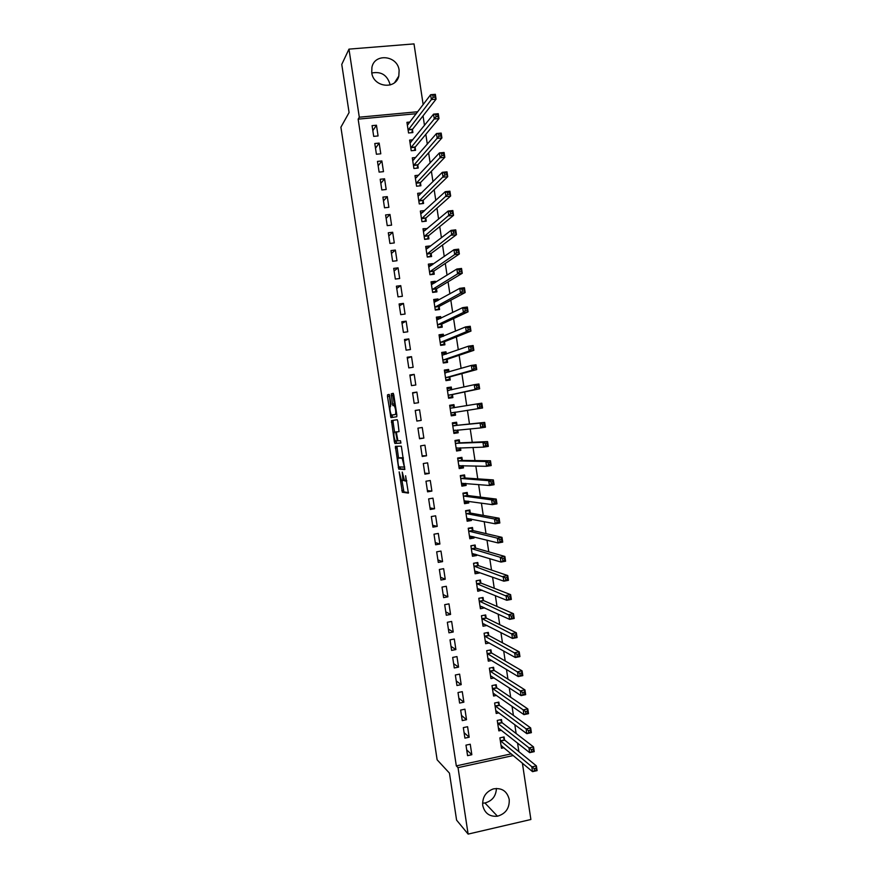 <?xml version="1.0" encoding="UTF-8"?>
<svg xmlns="http://www.w3.org/2000/svg" width="878" height="878" viewBox="0 0 878 878"><rect width="100%" height="100%" fill="white"/><g stroke="black" fill="none" stroke-linecap="round" stroke-linejoin="round"><path stroke-width="1.32" d="M399.161 471.859L402.354 492.24L408.369 493.107L405.603 475.744C406.031 479.015 405.943 480.793 405.34 481.056L404.538 480.793L402.256 472.09L402.486 475.503C402.914 478.74 402.837 480.496 402.245 480.749L401.465 480.507L399.161 471.859M371.8 73.006C381.206 71.206 387.319 75.091 390.117 84.661L390.161 84.968M399.128 70.295L398.821 76.013C395.824 90.05 373.282 87.328 371.734 72.633L371.921 67.354C374.566 52.856 397.613 55.446 399.128 70.295M496.421 788.444C496.026 796.148 492.196 800.988 484.93 802.975L482.571 803.172M509.218 799.419C509.635 808.166 505.717 813.763 497.464 816.211C489.584 816.88 484.667 813.291 482.724 805.444C482.241 797.257 485.786 791.747 493.348 788.905C501.766 787.566 507.056 791.067 509.218 799.419M389.667 395.989L389.108 394.398L387.549 394.815L387.494 396.56L390.919 417.632L396.768 416.732L396.834 414.976L393.794 394.913L393.212 393.3L391.259 393.827L392.488 404.089L392.949 405.636L394.343 405.658C395.748 409.225 396.099 412.177 395.407 414.537L391.347 415.042C389.975 411.562 389.623 408.654 390.282 406.305L390.951 404.429L389.667 395.989M416.293 113.701L358.147 119.145L456.319 765.89L458.031 767.646L513.29 755.53M358.147 119.145L359.3 117.202L348.972 49.124L414.01 43.9L423.163 104.614M522.388 763.158L530.883 819.503L468.117 834.1L456.593 820.129L449.448 773.123L437.134 759.821L340.905 127.2L349.082 112.56L341.761 64.412L348.972 49.124M468.117 834.1L458.031 767.646M395.374 446.342L398.755 469.115L404.78 469.478L401.334 446.156L395.374 446.342M394.365 441.81L391.467 420.595L397.218 419.706L397.811 421.352L399.04 431.669L396.647 431.921L396.582 433.622L397.91 440.833L400.522 440.734L400.873 443.116L394.935 443.445L394.365 441.81L395.945 441.041M379.164 143.092L374.785 143.52L376.41 154.243L380.789 153.804L379.164 143.092L375.499 148.261M412.869 139.778L409.631 140.096L411.233 150.742L415.557 150.314L415.129 147.438M384.575 178.794L380.196 179.255L381.82 189.966L386.188 189.494L384.575 178.794L380.822 183.37M418.707 175.194L414.987 175.589L416.589 186.224L420.913 185.763L420.474 182.898M389.975 214.451L385.607 214.934L387.231 225.635L391.588 225.141L389.975 214.451L386.133 218.435M424.656 210.599L420.342 211.038L421.945 221.673L426.258 221.179L425.819 218.315M395.363 250.065L391.006 250.581L392.631 261.26L396.988 260.733L395.363 250.065L391.445 253.457M430.077 246.531L429.99 245.939L425.687 246.455L427.29 257.067L431.592 256.552L431.164 253.687M400.763 285.635L396.406 286.184L398.019 296.852L402.376 296.292L400.763 285.635L396.746 288.445M435.499 282.409L435.323 281.278L431.032 281.827L432.634 292.429L436.926 291.88L436.498 289.016M406.141 321.161L401.795 321.732L403.408 332.4L407.754 331.807L406.141 321.161L402.047 323.389M440.91 318.253L440.657 316.585L436.366 317.145L437.957 327.735L442.249 327.165L441.821 324.311M411.519 356.644L407.183 357.247L408.797 367.893L413.132 367.289L411.519 356.644L407.337 358.29M446.309 354.043L445.969 351.837L441.689 352.44L443.291 363.009L447.571 362.405L447.143 359.552M416.885 392.093L412.561 392.729L414.164 403.353L418.499 402.717L416.885 392.093L412.616 393.157M451.698 389.799L451.292 387.055L447.012 387.681L448.603 398.25L452.883 397.613L452.455 394.76M419.541 438.78L423.854 438.1L422.252 427.487L417.928 428.157L419.541 438.78M457.021 425.073L456.593 422.23L452.324 422.878L453.926 433.436L458.184 432.766L457.767 429.968M424.897 474.153L429.21 473.451L427.608 462.849L423.295 463.54L424.897 474.153M462.333 460.204L461.894 457.361L457.636 458.042L459.227 468.578L463.485 467.886L463.145 465.636M430.253 509.481L434.566 508.757L432.964 498.166L428.651 498.891L430.253 509.481M467.623 495.291L467.195 492.448L462.936 493.162L464.528 503.687L468.786 502.973L468.523 501.25M435.609 544.777L439.911 544.02L438.309 533.44L434.006 534.197L435.609 544.777M472.913 530.334L472.485 527.502L468.237 528.238L469.829 538.752L474.076 538.005L473.89 536.831M440.954 580.029L445.245 579.239L443.642 568.681L439.351 569.46L440.954 580.029M478.192 565.344L477.764 562.513L473.527 563.27L475.108 573.773L479.355 573.005L479.256 572.368M446.287 615.237L450.579 614.424L448.976 603.866L444.685 604.679L446.287 615.237M483.471 600.3L483.043 597.479L478.806 598.269L480.398 608.761L484.612 607.861M451.621 650.4L455.901 649.555L454.299 639.019L450.019 639.853L451.621 650.4M488.739 635.222L488.322 632.401L484.085 633.225L485.677 643.706L489.375 642.97M456.944 685.52L461.213 684.653L459.622 674.128L455.342 674.995L456.944 685.52M494.007 670.101L493.579 667.28L489.364 668.136L490.945 678.595L494.138 677.948M462.256 720.608L466.525 719.708L464.934 709.194L460.665 710.082L462.256 720.608M499.264 704.946L498.836 702.126L494.621 703.004L496.202 713.463L499.022 712.87M467.568 755.651L471.837 754.718L470.246 744.226L465.977 745.137L467.568 755.651M504.521 739.748L504.093 736.927L499.889 737.838L501.459 748.275L503.983 747.727M456.319 765.89L511.292 753.851M518.865 751.623L517.57 743.062M516.132 733.525L514.804 724.668M513.41 715.405L512.028 706.263M510.678 697.275L509.251 687.858M507.945 679.133L506.474 669.431M505.201 660.98L503.698 650.993M502.468 642.817L500.921 632.544M499.725 624.642L498.133 614.084M496.992 606.457L495.357 595.613M494.248 588.271L492.569 577.131M491.504 570.063L489.781 558.638M488.761 551.845L486.994 540.135M486.006 533.615L484.206 521.62M483.262 515.375L481.407 503.094M480.507 497.124L478.62 484.546M477.753 478.85L475.821 465.998M474.998 460.577L473.022 447.44M472.243 442.292L470.224 428.859M469.489 423.997L467.425 410.278M466.723 405.625L464.66 391.95M463.913 387.022L461.894 373.622M461.115 368.409L459.128 355.283M458.305 349.784L456.362 336.932M455.495 331.149L453.597 318.571M452.686 312.502L450.831 300.199M449.876 293.845L448.054 281.816M447.056 275.176L445.289 263.422M444.246 256.497L442.512 245.017M441.425 237.795L439.735 226.59M438.605 219.094L436.959 208.163M435.784 200.371L434.182 189.725M432.964 181.647L431.394 171.265M430.143 162.902L428.618 152.805M427.312 144.146L425.83 134.334M424.48 125.389L423.042 115.841M501.898 722.353L501.47 719.532L497.255 720.421L498.836 730.869L501.492 730.298M464.912 738.135L469.181 737.224L467.59 726.71L463.321 727.621L464.912 738.135M496.641 687.529L496.213 684.708L491.998 685.575L493.579 696.034L496.575 695.409M459.6 703.069L463.869 702.18L462.278 691.666L458.009 692.544L459.6 703.069M491.373 652.672L490.956 649.852L486.73 650.686L488.311 661.156L491.735 660.465M454.277 667.971L458.557 667.115L456.966 656.579L452.686 657.424L454.277 667.971M486.105 617.772L485.688 614.94L481.451 615.752L483.032 626.233L487.049 625.465M448.954 632.818L453.235 631.995L451.643 621.448L447.352 622.272L448.954 632.818M480.837 582.827L480.409 579.996L476.172 580.775L477.753 591.278L481.934 590.115M443.62 597.633L447.912 596.831L446.309 586.284L442.018 587.075L443.62 597.633M475.558 547.839L475.13 545.008L470.882 545.765L472.474 556.268L476.71 555.511L476.578 554.6M438.276 562.403L442.578 561.635L440.975 551.066L436.673 551.834L438.276 562.403M470.268 512.818L469.84 509.975L465.592 510.7L467.173 521.225L471.431 520.489L471.212 519.052M432.931 527.14L437.233 526.394L435.631 515.814L431.328 516.549L432.931 527.14M464.978 477.753L464.55 474.91L460.291 475.602L461.883 486.138L466.141 485.435L465.834 483.449M427.575 491.823L431.888 491.109L430.286 480.518L425.973 481.221L427.575 491.823M459.677 442.644L459.249 439.801L454.98 440.471L456.571 451.018L460.84 450.337L460.456 447.813M422.219 456.472L426.543 455.781L424.93 445.179L420.606 445.859L422.219 456.472M454.376 407.491L453.948 404.648L449.668 405.285L451.27 415.843L455.539 415.195L455.111 412.353M419.574 409.796L415.239 410.443L416.852 421.067L421.177 420.419L419.574 409.796L415.261 410.564M449.009 371.932L448.636 369.451L444.356 370.066L445.947 380.635L450.227 380.009L449.799 377.167M414.207 374.379L409.872 374.994L411.486 385.629L415.81 385.003L414.207 374.379L409.982 375.729M443.609 336.153L443.313 334.211L439.033 334.803L440.624 345.383L444.905 344.791L444.477 341.937M408.83 338.908L404.484 339.501L406.108 350.157L410.443 349.554L408.83 338.908L404.692 340.84M438.199 300.342L437.99 298.937L433.699 299.497L435.301 310.088L439.582 309.528L439.154 306.663M403.452 303.404L399.106 303.964L400.719 314.631L405.065 314.061L403.452 303.404L399.402 305.917M432.788 264.476L432.656 263.619L428.354 264.146L429.957 274.748L434.259 274.221L433.831 271.357M398.063 267.856L393.706 268.383L395.33 279.061L399.677 278.524L398.063 267.856L394.101 270.962M427.366 228.576L423.02 228.752L424.623 239.376L428.925 238.871L428.486 236.006M392.675 232.264L388.306 232.769L389.931 243.458L394.288 242.943L392.675 232.264L388.789 235.952M421.681 192.886L417.665 193.325L419.267 203.959L423.58 203.476L423.152 200.612M387.275 196.628L382.907 197.1L384.52 207.801L388.888 207.318L387.275 196.628L383.477 200.908M415.766 157.491L412.309 157.842L413.911 168.488L418.235 168.038L417.796 165.174M381.864 160.948L377.485 161.398L379.109 172.11L383.488 171.66L381.864 160.948L378.155 165.821M409.982 122.042L406.942 122.327L408.555 132.984L412.879 132.567L412.451 129.692M376.453 125.225L372.074 125.642L373.699 136.375L378.078 135.947L376.453 125.225L372.832 130.69M417.763 111.747L359.3 117.202M471.837 754.718L466.69 749.867M469.181 737.224L464.089 732.647M466.525 719.708L461.477 715.416M463.869 702.18L458.865 698.186M461.213 684.653L456.242 680.933M458.557 667.115L453.63 663.68M455.901 649.555L451.018 646.406M453.235 631.995L448.395 629.131M484.623 607.96L481.978 606.731M450.579 614.424L445.772 611.845M481.989 590.488L479.223 589.347M447.912 596.831L443.149 594.549M479.355 573.005L476.447 571.951M445.245 579.239L440.526 577.241M476.71 555.511L473.626 554.556M442.578 561.635L437.902 559.923M474.076 538.005L470.762 537.16M439.911 544.02L435.279 542.593M471.431 520.489L467.809 519.765M437.233 526.394L432.645 525.253M468.786 502.973L464.736 502.37M434.566 508.757L430.011 507.901M466.141 485.435L461.707 485.029M431.888 491.109L427.388 490.55M463.485 467.886L459.095 467.733M429.21 473.451L424.754 473.176M460.84 450.337L456.483 450.425M426.543 455.781L422.12 455.803M458.184 432.766L453.871 433.117M423.854 438.1L419.486 438.407M453.948 404.648L449.69 405.395M455.539 415.195L451.259 415.788M421.177 420.419L416.841 421.012M451.292 387.055L447.067 388.054M448.636 369.451L444.455 370.703M445.969 351.837L441.832 353.34M443.313 334.211L439.209 335.978L442.325 335.572L443.083 336.373M440.657 316.585L437.057 318.352M437.99 298.937L434.819 300.715M435.323 281.278L432.459 283.089M432.656 263.619L430.022 265.463M429.99 245.939L427.542 247.826M427.323 228.258L425.029 230.19M424.656 210.555L422.494 212.542M402.344 480.738L404.198 480.244M401.981 480.727L403.924 491.91L408.544 492.613M399.874 466.92L400.5 468.907L404.934 469.137M396.911 446.276L398.524 457.987M398.447 465.713L398.853 466.876L404.056 467.096L404.11 465.922L402.168 458.239L398.305 458.02C397.734 458.338 397.657 460.105 398.085 463.31L398.447 465.713M399.907 457.767L403.342 457.767M394.584 432.108L393.059 422.044L391.401 422.296M397.251 419.706L393.124 420.342L393.059 422.044M399.128 431.57L396.647 431.921M400.972 442.94L394.935 443.445M394.222 432.163C393.553 434.456 393.915 437.365 395.309 440.899L396.922 440.975L396.988 439.274L395.66 432.097L394.222 432.163L397.229 431.778L395.561 432.031M396.022 441.557L396.593 443.192M395.407 414.537L391.632 415.206M393.388 393.454L392.883 395.341L394.639 405.384L392.949 405.636M392.005 415.151L392.62 417.423M389.283 394.551L390.655 406.218M501.118 746.026L501.788 745.883M501.042 745.466L532.529 771.652L531.816 766.9L536.381 765.89L504.806 740.176L503.105 737.147M535.986 768.239L536.381 765.89L537.095 770.632L532.529 771.652L536.271 770.138L535.986 768.239L534.153 768.645L534.439 770.544M534.153 768.645L500.306 740.648M536.271 770.138L537.095 770.632M498.506 728.696L499.264 728.531M498.408 728.06L529.675 752.655L528.962 747.913L533.528 746.915L502.15 722.748L500.46 719.751M533.122 749.219L533.528 746.915L534.241 751.656L529.675 752.655L533.407 751.118L533.122 749.219L531.289 749.614L531.574 751.524M531.289 749.614L497.683 723.242M533.407 751.118L534.241 751.656M495.883 711.356L496.761 711.169M495.774 710.642L526.811 733.657L526.098 728.905L530.663 727.917L499.549 705.352L497.815 702.345M530.257 730.189L530.663 727.917L531.388 732.669L526.811 733.657L530.542 732.087L530.257 730.189L528.424 730.573L528.71 732.482M528.424 730.573L495.049 705.824M530.542 732.087L531.388 732.669M493.271 694.004L494.27 693.796M493.151 693.214L523.946 714.637L523.233 709.885L527.81 708.919L496.871 687.891L495.159 684.928M527.393 711.136L527.81 708.919L528.523 713.671L523.946 714.637L527.678 713.046L527.393 711.136L525.56 711.531L525.845 713.43M525.56 711.531L492.415 688.396M527.678 713.046L528.523 713.671M490.648 676.642L491.79 676.4M490.517 675.775L521.082 695.606L520.369 690.854L524.945 689.899L494.292 670.496L492.503 667.5M524.528 692.083L524.945 689.899L525.659 694.652L521.082 695.606L524.814 693.993L524.528 692.083L522.684 692.468L522.97 694.366M522.684 692.468L489.792 670.957M524.814 693.993L525.659 694.652M488.025 659.268L489.331 659.005M487.883 658.335L518.218 676.565L517.504 671.802L522.081 670.869L491.658 653.045L489.836 650.071M521.653 673.009L522.081 670.869L522.805 675.632L518.218 676.565L521.938 674.919L521.653 673.009L519.82 673.382L520.105 675.292M519.82 673.382L487.147 653.506M521.938 674.919L522.805 675.632M485.391 641.884L486.895 641.588M485.249 640.874L515.353 657.512L514.629 652.749L519.216 651.838L489.024 635.584L487.18 632.621M518.788 653.934L519.216 651.838L519.941 656.59L515.353 657.512L519.074 655.844L518.788 653.934L516.944 654.297L517.23 656.206M516.944 654.297L484.513 636.045M519.074 655.844L519.941 656.59M482.768 624.488L484.48 624.159M481.451 615.785L484.48 615.171M482.604 623.402L512.478 638.449L511.764 633.686L516.352 632.786L486.39 618.112L484.535 615.193M515.913 634.838L516.352 632.786L517.076 637.549L512.478 638.449L516.198 636.748L515.913 634.838L514.069 635.2L514.354 637.11M514.069 635.2L481.879 618.584M516.198 636.748L517.076 637.549M480.145 607.082L482.121 606.709M478.828 598.379L481.737 597.72M479.97 605.93L509.613 619.374L508.889 614.6L513.487 613.722L483.745 600.64L481.901 597.797M513.037 615.73L513.487 613.722L514.201 618.485L509.613 619.374L513.323 617.64L513.037 615.73L511.194 616.082L511.479 618.002M511.194 616.082L479.234 601.101M513.323 617.64L514.201 618.485M477.511 589.665L479.805 589.237M476.194 580.951L478.96 580.259M477.325 588.447L506.738 600.278L506.013 595.504L510.612 594.647L481.111 583.146L479.278 580.391M510.162 596.612L510.612 594.647L511.336 599.411L506.738 600.278L510.447 598.522L510.162 596.612L508.318 596.963L508.603 598.873M508.318 596.963L476.6 583.607M510.447 598.522L511.336 599.411M474.877 572.236L477.555 571.754M473.56 563.522L476.15 562.798M474.691 570.941L503.862 581.181L503.138 576.407L507.747 575.551L478.466 565.651L476.644 562.963M507.275 577.483L507.747 575.551L508.461 580.325L503.862 581.181L507.572 579.392L507.275 577.483L505.432 577.823L505.728 579.732M505.432 577.823L473.955 566.112M507.572 579.392L508.461 580.325M472.243 554.808L475.349 554.227M470.926 546.083L473.297 545.337M472.046 553.436L500.987 562.063L500.262 557.289L504.872 556.454L475.821 548.135L474.021 545.534M504.4 558.342L504.872 556.454L505.585 561.229L500.987 562.063L504.685 560.252L504.4 558.342L502.556 558.671L502.842 560.592M502.556 558.671L500.262 557.289L471.31 548.596M504.685 560.252L505.585 561.229M469.609 537.358L472.847 536.568M468.292 528.633L471.387 528.095L470.378 527.865M469.401 535.92L498.1 542.944L497.387 538.159L501.996 537.336L473.176 530.619L471.387 528.095M501.514 539.18L501.996 537.336L502.71 542.121L498.1 542.944L501.81 541.1L501.514 539.18L499.67 539.509L499.955 541.43M499.67 539.509L497.387 538.159L468.665 531.08M501.81 541.1L502.71 542.121M466.975 519.908L470.334 518.876M465.658 511.172L468.753 510.645L467.348 510.403M466.745 518.393L495.225 523.804L494.501 519.008L499.121 518.218L470.531 513.092L468.753 510.645M498.638 520.017L499.121 518.218L499.834 522.992L495.225 523.804L497.069 522.256L498.923 521.938L498.638 520.017L496.783 520.336L497.069 522.256M496.783 520.336L494.501 519.008L466.02 513.542M498.923 521.938L499.834 522.992M464.341 502.435L467.436 501.92L467.831 501.151M463.024 493.699L466.119 493.184L464.166 492.953M464.1 500.844L492.339 504.652L491.614 499.856L496.235 499.077L467.886 495.543L466.119 493.184M495.752 500.833L496.235 499.077L496.959 503.862L492.339 504.652L494.182 503.072L496.037 502.754L495.752 500.833L493.897 501.151L494.182 503.072M493.897 501.151L491.614 499.856L463.364 496.004M496.037 502.754L496.959 503.862M461.707 484.963L464.791 484.447L465.307 483.405M460.379 476.216L463.474 475.711L460.687 475.547M461.455 483.295L489.452 485.479L488.728 480.694L493.359 479.926L465.241 477.994L463.474 475.711M492.854 481.638L493.359 479.926L494.073 484.711L489.452 485.479L491.296 483.866L493.151 483.558L492.854 481.638L491.011 481.945L491.296 483.866M491.011 481.945L488.728 480.694L460.72 478.444M493.151 483.558L494.073 484.711M459.062 467.48L462.157 466.975L462.794 465.625M457.745 458.733L460.84 458.228L457.668 458.217M458.799 465.735L486.566 466.306L485.841 461.51L490.473 460.763L462.585 460.434L460.84 458.228M489.968 462.443L490.473 460.763L491.197 465.559L486.566 466.306L488.409 464.66L490.264 464.363L489.968 462.443L488.113 462.739L488.409 464.66M488.113 462.739L485.841 461.51L458.064 460.884M490.264 464.363L491.197 465.559M456.417 449.975L459.523 449.492L460.27 447.813M455.1 441.228L458.195 440.745L455.045 440.91M456.143 448.164L483.679 447.121L482.955 442.325L487.586 441.59L459.94 442.863L458.195 440.745M487.081 443.214L487.586 441.59L488.311 446.386L483.679 447.121L485.512 445.431L487.367 445.146L487.081 443.214L485.227 443.511L485.512 445.431M485.227 443.511L482.955 442.325L455.419 443.313M487.367 445.146L488.311 446.386M453.772 432.47L456.878 431.987L457.734 429.979M452.455 423.712L455.561 423.24L452.433 423.591M453.487 430.593L480.793 427.915L480.068 423.119L484.7 422.406L457.284 425.281L455.561 423.24M484.184 423.986L484.7 422.406L485.424 427.202L480.793 427.915L482.615 426.203L484.469 425.918L484.184 423.986L482.329 424.272L482.615 426.203M482.329 424.272L480.068 423.119L452.763 425.731M484.469 425.918L485.424 427.202M451.127 414.954L454.233 414.482L455.254 412.1M449.81 406.196L452.916 405.724L454.453 407.59L450.107 408.138M454.508 407.644L450.173 408.226M479.432 405.032L479.717 406.953L481.583 406.668L481.287 404.747L479.432 405.032L477.171 403.902L481.813 403.2L482.538 408.007L477.895 408.709L477.171 403.902L450.205 408.259M450.831 413L477.895 408.709L479.717 406.953M481.583 406.668L482.538 408.007M481.813 403.2L481.287 404.747M448.504 397.591L451.588 396.966L452.631 394.485L479.64 388.789L474.998 389.481L474.274 384.674L447.44 390.534M448.482 397.427L451.588 396.966M447.165 388.658L450.271 388.208L451.643 389.81M476.534 385.76L474.274 384.674L478.927 383.993L479.64 388.789L478.389 385.497L476.534 385.76L476.82 387.692L478.686 387.417M448.175 395.396L474.998 389.481L476.82 387.692M478.927 383.993L478.389 385.497M445.892 380.251L448.943 379.439L449.975 376.871L476.754 369.572L472.101 370.242L471.376 365.424L444.784 372.92M445.837 379.889L448.943 379.439M444.509 371.12L447.626 370.67L448.79 371.998M473.626 366.488L471.376 365.424L476.03 364.765L476.754 369.572L475.492 366.225L473.626 366.488L473.922 368.42L475.788 368.156M445.519 377.781L472.101 370.242L473.922 368.42M476.03 364.765L475.492 366.225M443.269 362.888L446.298 361.901L447.319 359.256L473.857 350.333L469.203 350.991L468.479 346.173L442.117 355.294M443.181 362.34L446.298 361.901M441.864 353.56L444.97 353.132L445.936 354.174M470.729 347.205L468.479 346.173L473.132 345.526L473.857 350.333L472.594 346.942L470.729 347.205L471.014 349.137L472.88 348.873M442.852 360.156L469.203 350.991L471.014 349.137M473.132 345.526L472.594 346.942M441.239 345.295L443.653 344.352L444.652 341.619L470.959 331.094L466.306 331.73L465.581 326.912L439.461 337.657M440.536 344.78L443.653 344.352M467.82 327.911L465.581 326.912L470.235 326.276L470.959 331.094L469.686 327.648L467.82 327.911L468.117 329.832L469.982 329.579M440.196 342.53L466.306 331.73L468.117 329.832M470.235 326.276L469.686 327.648M439.329 327.56L440.997 326.792L441.996 323.982L468.062 311.833L463.408 312.447L462.684 307.629L436.794 320.009M437.881 327.209L440.997 326.792M436.553 318.418L440.24 318.582M464.912 308.595L462.684 307.629L467.337 307.015L468.062 311.833L466.789 308.343L464.912 308.595L465.208 310.527L467.074 310.274M437.529 324.882L463.408 312.447L465.208 310.527M467.337 307.015L466.789 308.343M437.167 309.846L438.352 309.221L439.329 306.323L465.164 292.561L460.5 293.164L459.776 288.335L434.127 302.35M435.225 309.627L438.352 309.221M433.897 300.836L437.387 300.792M462.004 289.268L459.776 288.335L464.44 287.743L465.164 292.561L463.88 289.027L462.004 289.268L462.3 291.2L464.166 290.958M434.862 307.234L460.5 293.164L462.3 291.2M464.44 287.743L463.88 289.027M434.851 292.144L436.662 288.664L462.267 273.277L457.603 273.859L456.867 269.03L431.46 284.681M432.569 292.045L435.697 291.639M431.241 283.243L434.544 283.012M459.095 269.93L456.867 269.03L461.543 268.459L462.267 273.277L460.972 269.7L459.095 269.93L459.392 271.873L461.257 271.631M432.195 289.564L457.603 273.859L459.392 271.873M461.543 268.459L460.972 269.7M432.448 274.441L433.995 270.984L459.359 253.983L454.694 254.543L453.959 249.714L428.793 267.011M429.913 274.441L433.041 274.057M428.585 265.639L431.669 265.255M456.187 250.581L453.959 249.714L458.634 249.154L459.359 253.983L458.064 250.362L456.187 250.581L456.483 252.524L458.349 252.293M429.529 271.895L454.694 254.543L456.483 252.524M458.634 249.154L458.064 250.362M429.99 256.738L431.328 253.303L456.461 234.678L451.786 235.227L451.051 230.387L426.115 249.319M427.257 256.826L430.385 256.453M425.929 248.024L428.552 247.706M453.267 231.221L451.051 230.387L455.726 229.849L456.461 234.678L455.144 231.002L453.267 231.221L453.564 233.164L455.441 232.944M426.862 254.203L453.564 233.164M455.726 229.849L455.144 231.002M427.476 239.035L428.662 235.611L453.553 215.351L448.867 215.889L448.142 211.049L423.448 231.616M424.59 239.211L427.729 238.838M423.262 230.398L425.523 230.135M450.359 211.85L448.142 211.049L452.829 210.522L453.553 215.351L452.236 211.631L450.359 211.85L450.644 213.782L452.521 213.573M424.184 236.511L450.644 213.782M452.829 210.522L452.236 211.631M424.941 221.322L425.984 217.909L450.644 196.013L445.958 196.529L445.234 191.689L420.771 213.914M421.934 221.574L425.062 221.223M420.595 212.761L422.548 212.542M447.44 192.458L445.234 191.689L449.92 191.184L450.644 196.013L449.316 192.26L447.44 192.458L447.736 194.4L449.613 194.192M421.517 218.798L447.736 194.4M449.92 191.184L449.316 192.26M422.384 203.608L423.306 200.184L447.736 176.676L443.039 177.169L442.314 172.329L418.093 196.189M419.267 203.937L422.406 203.586M417.939 195.114L419.64 194.927M444.52 173.065L442.314 172.329L447.001 171.836L447.736 176.676L446.397 172.867L444.52 173.065L444.817 174.996L446.693 174.799M418.839 201.084L444.817 174.996M447.001 171.836L446.397 172.867M415.272 177.455L416.754 177.301M441.601 153.65L441.886 155.593L443.774 155.395L443.478 153.452L439.395 152.948L444.092 152.476L444.817 157.316L440.13 157.799L439.395 152.948L415.426 178.453M419.75 185.895L420.639 182.459L444.817 157.316L443.774 155.395M416.161 183.359L441.886 155.593M444.092 152.476L443.478 153.452M412.605 159.785L413.9 159.653M438.671 134.224L438.967 136.167L440.855 135.98L440.558 134.038L436.476 133.555L441.173 133.094L441.908 137.945L437.211 138.406L436.476 133.555L412.737 160.718M417.105 168.159L417.961 164.724L441.908 137.945L440.855 135.98M413.483 165.624L438.967 136.167M441.173 133.094L440.558 134.038M409.927 142.104L411.069 141.995M435.751 114.788L436.037 116.73L437.924 116.554L437.639 114.612L433.556 114.151L438.254 113.712L438.989 118.563L434.292 119.002L433.556 114.151L410.059 142.971M414.46 150.423L415.283 146.977L438.989 118.563L437.924 116.554M410.805 147.866L436.037 116.73M438.254 113.712L437.639 114.612M407.26 124.413L408.259 124.325M432.821 95.34L433.117 97.282L435.005 97.107L434.709 95.164L430.637 94.736L435.345 94.308L436.07 99.159L431.361 99.587L430.637 94.736L407.381 125.203M411.804 132.677L412.605 129.22L436.07 99.159L435.005 97.107M408.116 130.109L433.117 97.282M435.345 94.308L434.709 95.164M406.843 480.804L405.449 481.034M404.012 491.965L402.354 492.24M403.43 490.275L401.784 490.55M400.5 468.907L398.853 469.181M399.929 467.25L398.272 467.513M396.966 447.747L395.309 448.01M404.736 466.986L404.067 467.085M403.342 457.8L401.839 458.031M399.973 457.756L398.305 458.02M393.124 420.342L391.467 420.595M397.899 440.822L396.922 440.975M395.363 405.285L394.035 405.482M394.167 403.836L392.488 404.089M392.883 395.341L391.193 395.594M392.949 393.574L391.259 393.827M392.115 415.843L390.458 416.095M389.152 396.318L387.494 396.56M389.206 394.573L387.549 394.815M504.806 740.176L500.592 741.087L504.784 740.154M504.609 739.902L500.394 740.812M497.936 723.637L502.15 722.748L497.969 723.67M501.975 722.506L497.771 723.406M499.549 705.352L495.335 706.241M499.352 705.1L495.137 705.978M496.926 687.924L492.701 688.791M496.728 687.683L492.503 688.55M494.292 670.496L490.067 671.341M494.094 670.254L489.869 671.11M491.658 653.045L487.433 653.88M491.46 652.815L487.235 653.649M489.024 635.584L484.788 636.407M488.826 635.365L484.601 636.188M486.39 618.112L482.154 618.924M486.192 617.903L481.956 618.716M483.745 600.64L479.509 601.43M483.558 600.431L479.322 601.232M481.111 583.146L476.864 583.936M480.914 582.959L476.677 583.738M478.466 565.651L474.219 566.42M478.28 565.465L474.032 566.233M475.821 548.135L471.574 548.893M475.635 547.96L471.387 548.717M473.176 530.619L468.929 531.366M472.99 530.455L468.742 531.19M470.531 513.092L466.284 513.817M470.345 512.928L466.097 513.663M467.886 495.543L463.628 496.257M467.7 495.401L463.452 496.114M465.241 477.994L460.972 478.697M465.055 477.862L460.796 478.554M459.512 465.527L458.843 465.636M462.585 460.434L458.327 461.115M462.41 460.302L458.14 460.994M457.186 447.901L456.198 448.065M459.94 442.863L455.671 443.533M459.754 442.742L455.495 443.412M455.506 430.176L453.542 430.483M457.284 425.281L453.015 425.94M457.109 425.171L452.839 425.83M455.155 412.232L450.886 412.879M452.499 394.65L448.219 395.276M452.631 394.485L448.362 395.122M449.163 390.381L447.517 390.622M449.843 377.046L445.563 377.661M449.975 376.871L445.695 377.496M445.761 372.876L444.861 372.996M447.187 359.431L442.896 360.035M447.319 359.256L443.028 359.859M444.52 341.805L440.24 342.398M444.652 341.619L440.372 342.211M441.864 324.18L437.573 324.75M441.996 323.982L437.705 324.553M439.198 306.532L434.906 307.091M439.329 306.323L435.038 306.883M436.531 288.884L432.239 289.422M436.662 288.664L432.36 289.213M433.864 271.214L429.572 271.752M433.995 270.984L429.693 271.522M431.197 253.544L426.895 254.06M431.328 253.303L427.026 253.819M428.53 235.853L424.228 236.358M428.662 235.611L424.348 236.116M425.863 218.161L421.55 218.644M425.984 217.909L421.67 218.392M423.185 200.447L418.872 200.93M423.306 200.184L418.993 200.667M420.518 182.734L416.194 183.195M420.639 182.459L416.315 182.92M417.84 165.009L413.516 165.459M417.961 164.724L413.637 165.174M415.162 147.274L410.838 147.702M415.283 146.977L410.959 147.405M412.484 129.527L408.16 129.944M412.605 129.22L408.27 129.637M398.821 76.013L394.65 82.587M497.464 816.211L484.93 802.975M403.924 491.91L402.267 492.185M400.412 468.852L398.755 469.115M403.386 458.053L402.168 458.239M396.604 431.954L395.66 432.097M396.494 443.127L394.837 443.39M395.396 405.504L394.343 405.658M392.576 417.379L390.919 417.632M499.516 705.319L495.302 706.208M496.871 687.891L492.657 688.758M494.237 670.452L490.012 671.308M491.592 653.002L487.367 653.836M488.958 635.529L484.722 636.363M486.313 618.057L482.077 618.869M483.668 600.585L479.432 601.375M481.023 583.091L476.787 583.87M478.378 565.586L474.131 566.354M475.722 548.07L471.475 548.827M473.077 530.553L468.83 531.289M470.421 513.015L466.174 513.751M467.765 495.477L463.518 496.191M465.11 477.928L460.851 478.631M462.454 460.368L458.195 461.049M459.798 442.797L455.539 443.467M457.142 425.215L452.872 425.874M448.79 390.458L447.539 390.644M445.618 372.909L444.872 373.018"/></g></svg>
